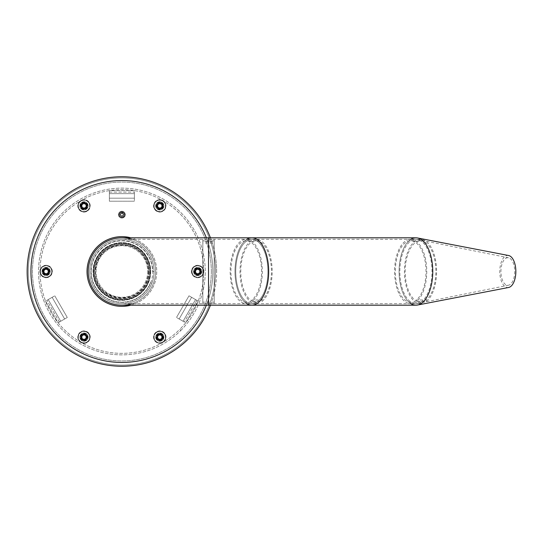 <?xml version="1.0" encoding="UTF-8"?>
<svg xmlns="http://www.w3.org/2000/svg" width="543" height="543" viewBox="0 0 543 543"><rect width="100%" height="100%" fill="white"/><g stroke="black" fill="none" stroke-linecap="round" stroke-linejoin="round"><path stroke-width="0.41" stroke-dasharray="2.71 2.04" d="M88.197 271.5A33.686 33.686 0 0 0 138.737 300.673A33.686 33.686 0 0 0 138.737 242.327A33.686 33.686 0 0 0 88.197 271.5A33.686 33.686 0 0 0 138.737 300.673A33.686 33.686 0 0 0 138.737 242.327A33.686 33.686 0 0 0 88.197 271.5M83.995 212.075A6.217 6.217 0 0 0 89.378 202.756A6.217 6.217 0 0 0 78.613 202.756A6.217 6.217 0 0 0 83.995 212.075M159.785 212.075A6.217 6.217 0 0 0 165.167 202.756A6.217 6.217 0 0 0 154.402 202.756A6.217 6.217 0 0 0 159.785 212.075M197.679 277.717A6.217 6.217 0 0 0 203.062 268.391A6.217 6.217 0 0 0 192.297 268.391A6.217 6.217 0 0 0 197.679 277.717M159.785 343.352A6.217 6.217 0 0 0 165.167 334.026A6.217 6.217 0 0 0 154.402 334.026A6.217 6.217 0 0 0 159.785 343.352M83.995 343.352A6.217 6.217 0 0 0 89.378 334.026A6.217 6.217 0 0 0 78.613 334.026A6.217 6.217 0 0 0 83.995 343.352M46.101 277.717A6.217 6.217 0 0 0 51.483 268.391A6.217 6.217 0 0 0 40.718 268.391A6.217 6.217 0 0 0 46.101 277.717M206.367 305.186A90.953 90.953 0 0 0 212.836 271.5A90.953 90.953 0 0 1 121.89 362.452A90.953 90.953 0 0 1 30.937 271.5A90.953 90.953 0 0 0 167.366 350.262A90.953 90.953 0 0 0 167.366 192.738A90.953 90.953 0 0 0 30.937 271.5A90.953 90.953 0 0 1 121.89 180.547A90.953 90.953 0 0 1 212.836 271.5A90.953 90.953 0 0 1 121.89 362.452A90.953 90.953 0 0 1 30.937 271.5A90.953 90.953 0 0 0 167.366 350.262A90.953 90.953 0 0 0 167.366 192.738A90.953 90.953 0 0 0 30.937 271.5A90.953 90.953 0 0 1 121.89 180.547A90.953 90.953 0 0 1 212.836 271.5A90.953 90.953 0 0 1 121.89 362.452A90.953 90.953 0 0 1 30.937 271.5A90.953 90.953 0 0 1 121.89 180.547A90.953 90.953 0 0 1 212.836 271.5A90.953 90.953 0 0 1 121.89 362.452A90.953 90.953 0 0 1 30.937 271.5A90.953 90.953 0 0 1 121.89 180.547A90.953 90.953 0 0 1 212.836 271.5A90.953 90.953 0 0 0 76.414 192.738A90.953 90.953 0 0 0 76.414 350.262A90.953 90.953 0 0 0 206.367 237.814M83.995 209.272A3.407 3.407 0 0 0 86.948 204.154A3.407 3.407 0 0 0 81.043 204.154A3.407 3.407 0 0 0 83.995 209.272A3.407 3.407 0 0 0 86.948 204.154A3.407 3.407 0 0 0 81.043 204.154A3.407 3.407 0 0 0 83.995 209.272M159.785 209.272A3.407 3.407 0 0 0 162.737 204.154A3.407 3.407 0 0 0 156.832 204.154A3.407 3.407 0 0 0 159.785 209.272A3.407 3.407 0 0 0 162.737 204.154A3.407 3.407 0 0 0 156.832 204.154A3.407 3.407 0 0 0 159.785 209.272M197.679 274.907A3.407 3.407 0 0 0 200.632 269.796A3.407 3.407 0 0 0 194.727 269.796A3.407 3.407 0 0 0 197.679 274.907A3.407 3.407 0 0 0 200.632 269.796A3.407 3.407 0 0 0 194.727 269.796A3.407 3.407 0 0 0 197.679 274.907M159.785 340.549A3.407 3.407 0 0 0 162.737 335.431A3.407 3.407 0 0 0 156.832 335.431A3.407 3.407 0 0 0 159.785 340.549A3.407 3.407 0 0 0 162.737 335.431A3.407 3.407 0 0 0 156.832 335.431A3.407 3.407 0 0 0 159.785 340.549M83.995 340.549A3.407 3.407 0 0 0 86.948 335.431A3.407 3.407 0 0 0 81.043 335.431A3.407 3.407 0 0 0 83.995 340.549A3.407 3.407 0 0 0 86.948 335.431A3.407 3.407 0 0 0 81.043 335.431A3.407 3.407 0 0 0 83.995 340.549M46.101 274.907A3.407 3.407 0 0 0 49.053 269.796A3.407 3.407 0 0 0 43.141 269.796A3.407 3.407 0 0 0 46.101 274.907A3.407 3.407 0 0 0 49.053 269.796A3.407 3.407 0 0 0 43.141 269.796A3.407 3.407 0 0 0 46.101 274.907M93.844 271.5A28.046 28.046 0 0 0 135.913 295.786A28.046 28.046 0 0 0 135.913 247.214A28.046 28.046 0 0 0 93.844 271.5A28.046 28.046 0 0 0 135.913 295.786A28.046 28.046 0 0 0 135.913 247.214A28.046 28.046 0 0 0 93.844 271.5A28.046 28.046 0 0 0 135.913 295.786A28.046 28.046 0 0 0 135.913 247.214A28.046 28.046 0 0 0 93.844 271.5A28.046 28.046 0 0 0 135.913 295.786A28.046 28.046 0 0 0 135.913 247.214A28.046 28.046 0 0 0 93.844 271.5M121.89 237.814A33.686 33.686 0 0 1 151.063 288.347A33.686 33.686 0 0 1 92.71 288.347A33.686 33.686 0 0 1 121.89 237.814A33.686 33.686 0 0 1 155.576 271.5A33.686 33.686 0 0 1 121.89 305.186M121.89 239.327A32.173 32.173 0 0 1 149.753 287.586A32.173 32.173 0 0 1 94.027 287.586A32.173 32.173 0 0 1 121.89 239.327A32.173 32.173 0 0 1 149.753 287.586A32.173 32.173 0 0 1 94.027 287.586A32.173 32.173 0 0 1 121.89 239.327A32.173 32.173 0 0 0 89.717 271.5A32.173 32.173 0 0 0 121.89 303.673A32.173 32.173 0 0 0 154.063 271.5A32.173 32.173 0 0 0 121.89 239.327L208.519 239.327L208.519 303.673L208.519 239.327L208.519 303.673L208.519 239.327L251.83 239.327A32.173 16.086 -90 0 0 235.743 271.5A32.173 16.086 -90 0 0 251.83 303.673A32.173 16.086 -90 0 0 267.916 271.5A32.173 16.086 -90 0 0 251.83 239.327L415.924 239.327A32.173 16.086 -90 0 0 399.858 273.109A32.173 16.086 -90 0 0 417.533 303.51A32.173 16.086 -90 0 0 432.011 271.5A32.173 16.086 -90 0 0 417.533 239.49A32.173 16.086 -90 0 0 415.924 239.327A32.173 16.086 90 0 1 432.011 271.5A32.173 16.086 90 0 1 415.924 303.673A32.173 16.086 90 0 1 399.838 271.5A32.173 16.086 90 0 1 415.924 239.327M131.881 239.327A33.686 33.686 0 0 1 131.881 303.673M208.519 305.186L208.519 237.814L208.519 305.186M251.83 237.814A33.686 16.847 -90 0 0 234.99 271.5A33.686 16.847 -90 0 0 251.83 305.186M215.49 271.5A93.6 93.6 0 0 0 75.09 190.437A93.6 93.6 0 0 0 75.09 352.563A93.6 93.6 0 0 0 215.49 271.5A93.6 93.6 0 0 0 75.09 190.437A93.6 93.6 0 0 0 75.09 352.563A93.6 93.6 0 0 0 215.49 271.5A93.6 93.6 0 0 0 75.09 190.437A93.6 93.6 0 0 0 75.09 352.563A93.6 93.6 0 0 0 215.49 271.5M130.863 305.186A34.861 34.861 0 0 0 156.751 271.5A34.861 34.861 0 0 0 104.46 241.309A34.861 34.861 0 0 0 104.46 301.691A34.861 34.861 0 0 0 156.751 271.5A34.861 34.861 0 0 0 130.863 237.814M210.433 305.186A94.74 94.74 0 0 0 210.433 237.814M216.63 271.5A94.74 94.74 0 0 0 74.52 189.453A94.74 94.74 0 0 0 74.52 353.547A94.74 94.74 0 0 0 216.63 271.5M154.063 271.5A32.173 32.173 0 0 0 109.442 241.832A32.173 32.173 0 0 0 99.342 294.455A32.173 32.173 0 0 0 151.775 283.412A32.173 32.173 0 0 1 99.342 294.455A32.173 32.173 0 0 1 109.442 241.832A32.173 32.173 0 0 1 154.063 271.5L152.549 271.5A30.659 30.659 0 0 0 110.032 243.23A30.659 30.659 0 0 0 100.407 293.369A30.659 30.659 0 0 0 150.37 282.849L151.775 283.412L150.37 282.849A30.659 30.659 0 0 1 100.407 293.369A30.659 30.659 0 0 1 110.032 243.23A30.659 30.659 0 0 1 152.549 271.5L154.063 271.5M214.2 303.673L214.2 239.327L202.831 239.327L202.831 303.673L202.831 241.615L214.2 241.615L214.2 303.673L202.831 303.673M214.2 239.327L214.2 302.159L214.2 243.02L202.831 243.02L202.831 241.615M214.2 243.02L214.2 241.615M214.2 240.841L202.831 240.841L202.831 302.159L202.831 243.02M202.831 239.327L202.831 240.841M256.099 239.327A32.173 16.086 90 0 0 240.013 271.5A32.173 16.086 90 0 0 256.099 303.673L246.25 303.673A32.173 16.086 90 0 1 230.164 271.5A32.173 16.086 90 0 1 246.25 239.327A32.173 16.086 90 0 1 262.052 265.439A32.173 16.086 90 0 1 252.21 301.385L262.052 301.385A32.173 16.086 90 0 0 271.894 265.439A32.173 16.086 90 0 0 256.099 239.327L246.25 239.327M256.099 303.673L256.099 302.159A30.659 15.326 90 0 1 240.773 271.5A30.659 15.326 90 0 1 256.099 240.841A30.659 15.326 90 0 1 271.154 265.724A30.659 15.326 90 0 1 261.774 299.98L251.925 299.98L252.21 301.385M261.774 299.98L262.052 301.385M256.099 302.159L246.25 302.159A30.659 15.326 90 0 1 230.924 271.5A30.659 15.326 90 0 1 246.25 240.841A30.659 15.326 90 0 1 261.305 265.724A30.659 15.326 90 0 1 251.925 299.98M246.25 303.673L246.25 302.159M410.929 239.327A33.686 16.847 -90 0 0 399.078 271.5A33.686 16.847 -90 0 0 410.929 303.673M508.587 255.509A16.066 8.036 -90 0 0 507.814 255.434A16.066 8.036 -90 0 0 499.791 272.274A16.066 8.036 -90 0 0 508.587 287.491M507.814 257.708A13.792 6.896 -90 0 0 500.931 272.192A13.792 6.896 -90 0 0 508.506 285.224A13.792 6.896 -90 0 0 514.716 271.5A13.792 6.896 -90 0 0 508.506 257.776A13.792 6.896 -90 0 0 507.814 257.708M420.52 239.327A32.173 16.086 90 0 0 404.433 271.5A32.173 16.086 90 0 0 420.52 303.673L410.671 303.673A32.173 16.086 90 0 1 394.585 271.5A32.173 16.086 90 0 1 410.671 239.327A32.173 16.086 90 0 1 426.472 265.439A32.173 16.086 90 0 1 416.63 301.385L426.472 301.385A32.173 16.086 90 0 0 436.321 265.439A32.173 16.086 90 0 0 420.52 239.327L410.671 239.327M420.52 303.673L420.52 302.159A30.659 15.326 90 0 1 405.193 271.5A30.659 15.326 90 0 1 420.52 240.841A30.659 15.326 90 0 1 435.574 265.724A30.659 15.326 90 0 1 426.194 299.98L416.345 299.98L416.63 301.385M426.194 299.98L426.472 301.385M420.52 302.159L410.671 302.159A30.659 15.326 90 0 1 395.345 271.5A30.659 15.326 90 0 1 410.671 240.841A30.659 15.326 90 0 1 425.726 265.724A30.659 15.326 90 0 1 416.345 299.98M410.671 303.673L410.671 302.159M415.924 305.186A33.686 16.847 90 0 1 399.078 271.5A33.686 16.847 90 0 1 415.924 237.814M251.83 239.327A32.173 16.086 90 0 1 267.916 271.5A32.173 16.086 90 0 1 251.83 303.673A32.173 16.086 90 0 1 235.743 271.5A32.173 16.086 90 0 1 251.83 239.327M246.834 303.673A33.686 16.847 90 0 1 234.99 271.5A33.686 16.847 90 0 1 246.834 239.327M153.723 205.865A6.061 6.061 0 0 0 162.819 211.112A6.061 6.061 0 0 0 162.819 200.611A6.061 6.061 0 0 0 153.723 205.865A6.061 6.061 0 0 0 162.819 211.112A6.061 6.061 0 0 0 162.819 200.611A6.061 6.061 0 0 0 153.723 205.865M191.618 271.5A6.061 6.061 0 0 0 200.713 276.754A6.061 6.061 0 0 0 200.713 266.246A6.061 6.061 0 0 0 191.618 271.5A6.061 6.061 0 0 0 197.679 277.561A6.061 6.061 0 0 0 203.74 271.5A6.061 6.061 0 0 0 197.679 265.439A6.061 6.061 0 0 0 191.618 271.5A6.061 6.061 0 0 1 197.679 265.439A6.061 6.061 0 0 1 203.74 271.5A6.061 6.061 0 0 0 194.645 266.246A6.061 6.061 0 0 0 194.645 276.754A6.061 6.061 0 0 0 203.74 271.5A6.061 6.061 0 0 1 197.679 277.561A6.061 6.061 0 0 1 191.618 271.5A6.061 6.061 0 0 1 197.679 265.439A6.061 6.061 0 0 1 203.74 271.5A6.061 6.061 0 0 0 194.645 266.246A6.061 6.061 0 0 0 194.645 276.754A6.061 6.061 0 0 0 203.74 271.5A6.061 6.061 0 0 1 197.679 277.561A6.061 6.061 0 0 1 191.618 271.5M153.723 337.135A6.061 6.061 0 0 0 162.819 342.389A6.061 6.061 0 0 0 162.819 331.888A6.061 6.061 0 0 0 153.723 337.135A6.061 6.061 0 0 0 162.819 342.389A6.061 6.061 0 0 0 162.819 331.888A6.061 6.061 0 0 0 153.723 337.135M77.927 337.135A6.061 6.061 0 0 0 87.023 342.389A6.061 6.061 0 0 0 87.023 331.888A6.061 6.061 0 0 0 77.927 337.135A6.061 6.061 0 0 0 89.69 339.212A6.061 6.061 0 0 0 85.047 331.169A6.061 6.061 0 0 0 77.927 337.135M77.927 205.865A6.061 6.061 0 0 0 87.023 211.112A6.061 6.061 0 0 0 87.023 200.611A6.061 6.061 0 0 0 77.927 205.865A6.061 6.061 0 0 0 85.047 211.831A6.061 6.061 0 0 0 89.69 203.788A6.061 6.061 0 0 0 77.927 205.865M40.033 271.5A6.061 6.061 0 0 0 49.128 276.754A6.061 6.061 0 0 0 49.128 266.246A6.061 6.061 0 0 0 40.033 271.5A6.061 6.061 0 0 0 49.128 276.754A6.061 6.061 0 0 0 49.128 266.246A6.061 6.061 0 0 0 40.033 271.5A6.061 6.061 0 0 0 49.128 276.754A6.061 6.061 0 0 0 49.128 266.246A6.061 6.061 0 0 0 40.033 271.5A6.061 6.061 0 0 1 46.101 265.439A6.061 6.061 0 0 1 52.162 271.5A6.061 6.061 0 0 1 46.101 277.561A6.061 6.061 0 0 1 40.033 271.5A6.061 6.061 0 0 0 49.128 276.754A6.061 6.061 0 0 0 49.128 266.246A6.061 6.061 0 0 0 40.033 271.5A6.061 6.061 0 0 1 46.101 265.439A6.061 6.061 0 0 1 52.162 271.5A6.061 6.061 0 0 1 46.101 277.561A6.061 6.061 0 0 1 40.033 271.5M147.696 271.5A25.806 25.806 0 0 1 108.987 293.851A25.806 25.806 0 0 1 108.987 249.149A25.806 25.806 0 0 1 147.696 271.5A25.806 25.806 0 0 1 108.987 293.851A25.806 25.806 0 0 1 108.987 249.149A25.806 25.806 0 0 1 147.696 271.5M148.483 271.5A26.593 26.593 0 0 1 108.593 294.53A26.593 26.593 0 0 1 108.593 248.47A26.593 26.593 0 0 1 148.483 271.5M150.377 271.5A28.494 28.494 0 0 1 107.643 296.173A28.494 28.494 0 0 1 107.643 246.827A28.494 28.494 0 0 1 150.377 271.5A28.494 28.494 0 0 1 107.643 296.173A28.494 28.494 0 0 1 107.643 246.827A28.494 28.494 0 0 1 150.377 271.5M148.986 271.5A27.096 27.096 0 0 1 108.342 294.964A27.096 27.096 0 0 1 108.342 248.036A27.096 27.096 0 0 1 148.986 271.5A27.096 27.096 0 0 1 108.342 294.964A27.096 27.096 0 0 1 108.342 248.036A27.096 27.096 0 0 1 148.986 271.5M150.73 271.5A28.84 28.84 0 0 1 107.466 296.478A28.84 28.84 0 0 1 107.466 246.522A28.84 28.84 0 0 1 150.73 271.5A28.84 28.84 0 0 1 107.466 296.478A28.84 28.84 0 0 1 107.466 246.522A28.84 28.84 0 0 1 150.73 271.5M149.176 271.5A27.286 27.286 0 0 1 108.247 295.127A27.286 27.286 0 0 1 108.247 247.873A27.286 27.286 0 0 1 149.176 271.5A27.286 27.286 0 0 1 108.247 295.127A27.286 27.286 0 0 1 108.247 247.873A27.286 27.286 0 0 1 149.176 271.5M42.347 271.5A3.753 3.753 0 0 1 47.974 268.249A3.753 3.753 0 0 1 47.974 274.751A3.753 3.753 0 0 1 42.347 271.5M41.967 271.5A4.134 4.134 0 0 1 48.164 267.923A4.134 4.134 0 0 1 48.164 275.077A4.134 4.134 0 0 1 41.967 271.5A4.134 4.134 0 0 1 48.164 267.923A4.134 4.134 0 0 1 48.164 275.077A4.134 4.134 0 0 1 41.967 271.5M43.291 271.5A2.803 2.803 0 0 1 47.499 269.07A2.803 2.803 0 0 1 47.499 273.93A2.803 2.803 0 0 1 43.291 271.5A2.803 2.803 0 0 1 47.499 269.07A2.803 2.803 0 0 1 47.499 273.93A2.803 2.803 0 0 1 43.291 271.5M43.637 271.5A2.464 2.464 0 0 1 47.329 269.369A2.464 2.464 0 0 1 47.329 273.631A2.464 2.464 0 0 1 43.637 271.5A2.464 2.464 0 0 1 47.329 269.369A2.464 2.464 0 0 1 47.329 273.631A2.464 2.464 0 0 1 43.637 271.5M82.115 202.614A3.753 3.753 0 0 1 87.742 205.865A3.753 3.753 0 0 1 82.115 209.109A3.753 3.753 0 0 1 82.115 202.614M81.925 202.288A4.134 4.134 0 0 1 88.122 205.865A4.134 4.134 0 0 1 81.925 209.442A4.134 4.134 0 0 1 81.925 202.288A4.134 4.134 0 0 1 88.122 205.865A4.134 4.134 0 0 1 81.925 209.442A4.134 4.134 0 0 1 81.925 202.288M82.59 203.435A2.803 2.803 0 0 1 86.799 205.865A2.803 2.803 0 0 1 82.59 208.295A2.803 2.803 0 0 1 82.59 203.435A2.803 2.803 0 0 1 86.799 205.865A2.803 2.803 0 0 1 82.59 208.295A2.803 2.803 0 0 1 82.59 203.435M82.76 203.727A2.464 2.464 0 0 1 86.459 205.865A2.464 2.464 0 0 1 82.76 207.996A2.464 2.464 0 0 1 82.76 203.727A2.464 2.464 0 0 1 86.459 205.865A2.464 2.464 0 0 1 82.76 207.996A2.464 2.464 0 0 1 82.76 203.727M80.961 200.611A6.061 6.061 0 0 0 80.961 211.112A6.061 6.061 0 0 0 90.057 205.865A6.061 6.061 0 0 0 80.961 200.611A6.061 6.061 0 0 1 89.242 202.831A6.061 6.061 0 0 1 87.023 211.112A6.061 6.061 0 0 1 78.742 208.892A6.061 6.061 0 0 1 80.961 200.611A6.061 6.061 0 0 0 80.961 211.112A6.061 6.061 0 0 0 90.057 205.865A6.061 6.061 0 0 0 80.961 200.611A6.061 6.061 0 0 1 89.242 202.831A6.061 6.061 0 0 1 87.023 211.112A6.061 6.061 0 0 1 78.742 208.892A6.061 6.061 0 0 1 80.961 200.611M161.658 202.614A3.753 3.753 0 0 1 161.658 209.109A3.753 3.753 0 0 1 156.031 205.865A3.753 3.753 0 0 1 161.658 202.614M161.848 202.288A4.134 4.134 0 0 1 161.848 209.442A4.134 4.134 0 0 1 155.651 205.865A4.134 4.134 0 0 1 161.848 202.288A4.134 4.134 0 0 1 161.848 209.442A4.134 4.134 0 0 1 155.651 205.865A4.134 4.134 0 0 1 161.848 202.288M161.19 203.435A2.803 2.803 0 0 1 161.19 208.295A2.803 2.803 0 0 1 156.981 205.865A2.803 2.803 0 0 1 161.19 203.435A2.803 2.803 0 0 1 161.19 208.295A2.803 2.803 0 0 1 156.981 205.865A2.803 2.803 0 0 1 161.19 203.435M161.013 203.727A2.464 2.464 0 0 1 161.013 207.996A2.464 2.464 0 0 1 157.321 205.865A2.464 2.464 0 0 1 161.013 203.727A2.464 2.464 0 0 1 161.013 207.996A2.464 2.464 0 0 1 157.321 205.865A2.464 2.464 0 0 1 161.013 203.727M162.819 200.611A6.061 6.061 0 0 0 153.723 205.865A6.061 6.061 0 0 0 162.819 211.112A6.061 6.061 0 0 0 162.819 200.611A6.061 6.061 0 0 1 165.038 208.892A6.061 6.061 0 0 1 156.751 211.112A6.061 6.061 0 0 1 154.531 202.831A6.061 6.061 0 0 1 162.819 200.611A6.061 6.061 0 0 0 153.723 205.865A6.061 6.061 0 0 0 162.819 211.112A6.061 6.061 0 0 0 162.819 200.611A6.061 6.061 0 0 1 165.038 208.892A6.061 6.061 0 0 1 156.751 211.112A6.061 6.061 0 0 1 154.531 202.831A6.061 6.061 0 0 1 162.819 200.611M201.433 271.5A3.753 3.753 0 0 1 195.806 274.751A3.753 3.753 0 0 1 195.806 268.249A3.753 3.753 0 0 1 201.433 271.5M201.813 271.5A4.134 4.134 0 0 1 195.616 275.077A4.134 4.134 0 0 1 195.616 267.923A4.134 4.134 0 0 1 201.813 271.5A4.134 4.134 0 0 1 195.616 275.077A4.134 4.134 0 0 1 195.616 267.923A4.134 4.134 0 0 1 201.813 271.5M200.482 271.5A2.803 2.803 0 0 1 196.274 273.93A2.803 2.803 0 0 1 196.274 269.07A2.803 2.803 0 0 1 200.482 271.5A2.803 2.803 0 0 1 196.274 273.93A2.803 2.803 0 0 1 196.274 269.07A2.803 2.803 0 0 1 200.482 271.5M200.143 271.5A2.464 2.464 0 0 1 196.451 273.631A2.464 2.464 0 0 1 196.451 269.369A2.464 2.464 0 0 1 200.143 271.5A2.464 2.464 0 0 1 196.451 273.631A2.464 2.464 0 0 1 196.451 269.369A2.464 2.464 0 0 1 200.143 271.5M161.658 340.386A3.753 3.753 0 0 1 156.031 337.135A3.753 3.753 0 0 1 161.658 333.891A3.753 3.753 0 0 1 161.658 340.386M161.848 340.712A4.134 4.134 0 0 1 155.651 337.135A4.134 4.134 0 0 1 161.848 333.558A4.134 4.134 0 0 1 161.848 340.712A4.134 4.134 0 0 1 155.651 337.135A4.134 4.134 0 0 1 161.848 333.558A4.134 4.134 0 0 1 161.848 340.712M161.19 339.565A2.803 2.803 0 0 1 156.981 337.135A2.803 2.803 0 0 1 161.19 334.705A2.803 2.803 0 0 1 161.19 339.565A2.803 2.803 0 0 1 156.981 337.135A2.803 2.803 0 0 1 161.19 334.705A2.803 2.803 0 0 1 161.19 339.565M161.013 339.273A2.464 2.464 0 0 1 157.321 337.135A2.464 2.464 0 0 1 161.013 335.004A2.464 2.464 0 0 1 161.013 339.273A2.464 2.464 0 0 1 157.321 337.135A2.464 2.464 0 0 1 161.013 335.004A2.464 2.464 0 0 1 161.013 339.273M162.819 342.389A6.061 6.061 0 0 0 162.819 331.888A6.061 6.061 0 0 0 153.723 337.135A6.061 6.061 0 0 0 162.819 342.389A6.061 6.061 0 0 1 154.531 340.169A6.061 6.061 0 0 1 156.751 331.888A6.061 6.061 0 0 1 165.038 334.108A6.061 6.061 0 0 1 162.819 342.389A6.061 6.061 0 0 0 162.819 331.888A6.061 6.061 0 0 0 153.723 337.135A6.061 6.061 0 0 0 162.819 342.389A6.061 6.061 0 0 1 154.531 340.169A6.061 6.061 0 0 1 156.751 331.888A6.061 6.061 0 0 1 165.038 334.108A6.061 6.061 0 0 1 162.819 342.389M82.115 340.386A3.753 3.753 0 0 1 82.115 333.891A3.753 3.753 0 0 1 87.742 337.135A3.753 3.753 0 0 1 82.115 340.386M81.925 340.712A4.134 4.134 0 0 1 81.925 333.558A4.134 4.134 0 0 1 88.122 337.135A4.134 4.134 0 0 1 81.925 340.712A4.134 4.134 0 0 1 81.925 333.558A4.134 4.134 0 0 1 88.122 337.135A4.134 4.134 0 0 1 81.925 340.712M82.59 339.565A2.803 2.803 0 0 1 82.59 334.705A2.803 2.803 0 0 1 86.799 337.135A2.803 2.803 0 0 1 82.59 339.565A2.803 2.803 0 0 1 82.59 334.705A2.803 2.803 0 0 1 86.799 337.135A2.803 2.803 0 0 1 82.59 339.565M82.76 339.273A2.464 2.464 0 0 1 82.76 335.004A2.464 2.464 0 0 1 86.459 337.135A2.464 2.464 0 0 1 82.76 339.273A2.464 2.464 0 0 1 82.76 335.004A2.464 2.464 0 0 1 86.459 337.135A2.464 2.464 0 0 1 82.76 339.273M80.961 342.389A6.061 6.061 0 0 0 90.057 337.135A6.061 6.061 0 0 0 80.961 331.888A6.061 6.061 0 0 0 80.961 342.389A6.061 6.061 0 0 1 78.742 334.108A6.061 6.061 0 0 1 87.023 331.888A6.061 6.061 0 0 1 89.242 340.169A6.061 6.061 0 0 1 80.961 342.389A6.061 6.061 0 0 0 90.057 337.135A6.061 6.061 0 0 0 80.961 331.888A6.061 6.061 0 0 0 80.961 342.389A6.061 6.061 0 0 1 78.742 334.108A6.061 6.061 0 0 1 87.023 331.888A6.061 6.061 0 0 1 89.242 340.169A6.061 6.061 0 0 1 80.961 342.389M180.867 330.422A83.371 83.371 0 0 0 143.454 190.966A83.371 83.371 0 0 0 41.356 293.064A83.371 83.371 0 0 0 180.812 330.477A83.371 83.371 0 0 1 41.356 293.064A83.371 83.371 0 0 1 143.454 190.966A83.371 83.371 0 0 1 180.867 330.422L179.794 329.357A81.857 81.857 0 0 0 143.06 192.432A81.857 81.857 0 0 0 42.822 292.67A81.857 81.857 0 0 0 179.74 329.404L180.812 330.477L179.74 329.404A81.857 81.857 0 0 1 42.822 292.67A81.857 81.857 0 0 1 143.06 192.432A81.857 81.857 0 0 1 179.794 329.357L180.867 330.422M109.381 190.607L109.381 193.641L109.381 190.607L134.392 190.607L134.392 193.641L134.392 190.607L109.381 190.607M109.381 193.641L109.381 198.188L134.392 198.188L134.392 192.12L134.392 198.188L109.381 198.188L109.381 193.641L134.392 193.641L134.392 201.215L134.392 193.641L109.381 193.641L134.392 193.641L109.381 193.641L109.381 201.215L134.392 201.215L109.381 201.215L109.381 193.641M109.381 192.12L134.392 192.12L109.381 192.12M198.195 301.114L195.568 299.6L198.195 301.114L185.692 322.78L183.066 321.259L185.692 322.78L198.195 301.114M195.568 299.6L191.631 297.326L179.129 318.985L184.376 322.019L179.129 318.985L191.631 297.326L195.568 299.6L183.066 321.259L176.502 317.472L183.066 321.259L195.568 299.6L183.066 321.259L195.568 299.6L189.005 295.813L176.502 317.472L189.005 295.813L195.568 299.6M196.885 300.36L184.376 322.019L196.885 300.36M58.087 322.78L60.714 321.259L58.087 322.78L45.578 301.114L48.205 299.6L45.578 301.114L58.087 322.78M60.714 321.259L64.651 318.985L52.142 297.326L46.895 300.36L52.142 297.326L64.651 318.985L60.714 321.259L48.205 299.6L54.768 295.813L48.205 299.6L60.714 321.259L48.205 299.6L60.714 321.259L67.278 317.472L54.768 295.813L67.278 317.472L60.714 321.259M59.397 322.019L46.895 300.36L59.397 322.019M121.89 211.594L124.544 213.127L121.89 211.594L119.236 213.127L121.89 211.594M119.236 216.189L119.236 213.127L119.236 216.189L121.89 217.723L119.236 216.189M124.544 216.189L121.89 217.723L124.544 216.189L124.544 213.127L124.544 216.189M120.37 214.655A1.514 1.514 0 0 1 122.643 213.345A1.514 1.514 0 0 1 122.643 215.971A1.514 1.514 0 0 1 120.37 214.655A1.514 1.514 0 0 1 122.643 213.345A1.514 1.514 0 0 1 122.643 215.971A1.514 1.514 0 0 1 120.37 214.655M123.213 212.361A2.654 2.654 0 0 1 123.213 216.956A2.654 2.654 0 0 1 119.236 214.655A2.654 2.654 0 0 1 123.213 212.361M90.966 271.5A30.924 30.924 0 0 0 137.352 298.277A30.924 30.924 0 0 0 137.352 244.723A30.924 30.924 0 0 0 90.966 271.5M121.89 215.91A1.249 1.249 0 0 0 122.969 214.03A1.249 1.249 0 0 0 120.804 214.03A1.249 1.249 0 0 0 121.89 215.91A1.249 1.249 0 0 0 122.969 214.03A1.249 1.249 0 0 0 120.804 214.03A1.249 1.249 0 0 0 121.89 215.91M121.89 217.085A2.423 2.423 0 0 0 123.987 213.447A2.423 2.423 0 0 0 119.786 213.447A2.423 2.423 0 0 0 121.89 217.085A2.423 2.423 0 0 0 123.987 213.447A2.423 2.423 0 0 0 119.786 213.447A2.423 2.423 0 0 0 121.89 217.085M123.417 212.001L120.356 212.001L118.829 214.655L120.356 217.309L123.417 217.309L124.951 214.655L123.417 212.001L120.356 212.001L118.829 214.655L120.356 217.309L123.417 217.309L124.951 214.655L123.417 212.001M122.107 211.94L122.46 211.987A2.729 2.729 0 0 1 124.008 216.372A2.729 2.729 0 0 1 119.399 215.775A2.729 2.729 0 0 1 122.019 211.933L121.673 211.94A2.729 2.729 0 0 0 119.562 216.087A2.729 2.729 0 0 0 124.211 216.087A2.729 2.729 0 0 0 122.107 211.94L122.107 213.121A1.554 1.554 0 0 1 123.193 215.496A1.554 1.554 0 0 1 120.58 215.496A1.554 1.554 0 0 1 121.673 213.121L122.019 213.107A1.554 1.554 0 0 0 120.424 215.177A1.554 1.554 0 0 0 122.969 215.775A1.554 1.554 0 0 0 122.46 213.209L122.107 213.121M121.673 211.94L121.673 213.121M122.46 211.987L122.46 213.209M122.019 211.933L122.019 213.107M118.476 214.655A3.407 3.407 0 0 0 123.594 217.607A3.407 3.407 0 0 0 123.594 211.702A3.407 3.407 0 0 0 118.476 214.655A3.407 3.407 0 0 0 123.594 217.607A3.407 3.407 0 0 0 123.594 211.702A3.407 3.407 0 0 0 118.476 214.655A3.407 3.407 0 0 0 123.594 217.607A3.407 3.407 0 0 0 123.594 211.702A3.407 3.407 0 0 0 118.476 214.655A3.407 3.407 0 0 0 123.594 217.607A3.407 3.407 0 0 0 123.594 211.702A3.407 3.407 0 0 0 118.476 214.655M120.261 214.655A1.629 1.629 0 0 0 122.704 216.066A1.629 1.629 0 0 0 122.704 213.243A1.629 1.629 0 0 0 120.261 214.655A1.629 1.629 0 0 0 122.704 216.066A1.629 1.629 0 0 0 122.704 213.243A1.629 1.629 0 0 0 120.261 214.655A1.629 1.629 0 0 0 122.704 216.066A1.629 1.629 0 0 0 122.704 213.243A1.629 1.629 0 0 0 120.261 214.655A1.629 1.629 0 0 0 122.704 216.066A1.629 1.629 0 0 0 122.704 213.243A1.629 1.629 0 0 0 120.261 214.655M43.82 271.5L44.96 273.468L47.234 273.468L48.375 271.5L47.234 269.532L44.96 269.532L43.82 271.5L44.96 273.468L47.234 273.468L48.375 271.5L47.234 269.532L44.96 269.532L43.82 271.5M51.999 271.5A5.898 5.898 0 0 0 43.148 266.389A5.898 5.898 0 0 0 43.148 276.611A5.898 5.898 0 0 0 51.999 271.5A5.898 5.898 0 0 0 43.148 266.389A5.898 5.898 0 0 0 43.148 276.611A5.898 5.898 0 0 0 51.999 271.5M49.128 271.5A3.034 3.034 0 0 0 44.58 268.873A3.034 3.034 0 0 0 44.58 274.127A3.034 3.034 0 0 0 49.128 271.5A3.034 3.034 0 0 1 44.58 274.127A3.034 3.034 0 0 1 44.58 268.873A3.034 3.034 0 0 1 49.128 271.5A3.034 3.034 0 0 1 44.58 274.127A3.034 3.034 0 0 1 44.58 268.873A3.034 3.034 0 0 1 49.128 271.5M48.605 271.5A2.511 2.511 0 0 0 44.845 269.328A2.511 2.511 0 0 0 44.845 273.672A2.511 2.511 0 0 0 48.605 271.5M46.101 269.532A1.968 1.968 0 0 0 44.39 272.484A1.968 1.968 0 0 0 47.804 272.484A1.968 1.968 0 0 0 46.101 269.532A1.968 1.968 0 0 0 44.39 272.484A1.968 1.968 0 0 0 47.804 272.484A1.968 1.968 0 0 0 46.101 269.532M82.855 339.11L85.129 339.11L86.269 337.135L85.129 335.167L82.855 335.167L81.715 337.135L82.855 339.11L85.129 339.11L86.269 337.135L85.129 335.167L82.855 335.167L81.715 337.135L82.855 339.11M86.941 332.024A5.898 5.898 0 0 0 78.09 337.135A5.898 5.898 0 0 0 86.941 342.246A5.898 5.898 0 0 0 86.941 332.024A5.898 5.898 0 0 0 78.09 337.135A5.898 5.898 0 0 0 86.941 342.246A5.898 5.898 0 0 0 86.941 332.024M85.509 334.508A3.034 3.034 0 0 0 80.961 337.135A3.034 3.034 0 0 0 85.509 339.762A3.034 3.034 0 0 0 85.509 334.508A3.034 3.034 0 0 1 85.509 339.762A3.034 3.034 0 0 1 80.961 337.135A3.034 3.034 0 0 1 85.509 334.508A3.034 3.034 0 0 1 85.509 339.762A3.034 3.034 0 0 1 80.961 337.135A3.034 3.034 0 0 1 85.509 334.508M85.244 334.963A2.511 2.511 0 0 0 81.484 337.135A2.511 2.511 0 0 0 85.244 339.307A2.511 2.511 0 0 0 85.244 334.963M82.285 336.151A1.968 1.968 0 0 0 83.995 339.11A1.968 1.968 0 0 0 85.699 336.151A1.968 1.968 0 0 0 82.285 336.151A1.968 1.968 0 0 0 83.995 339.11A1.968 1.968 0 0 0 85.699 336.151A1.968 1.968 0 0 0 82.285 336.151M160.925 339.11L162.058 337.135L160.925 335.167L158.644 335.167L157.511 337.135L158.644 339.11L160.925 339.11L162.058 337.135L160.925 335.167L158.644 335.167L157.511 337.135L158.644 339.11L160.925 339.11M156.832 332.024A5.898 5.898 0 0 0 156.832 342.246A5.898 5.898 0 0 0 165.683 337.135A5.898 5.898 0 0 0 156.832 332.024A5.898 5.898 0 0 0 156.832 342.246A5.898 5.898 0 0 0 165.683 337.135A5.898 5.898 0 0 0 156.832 332.024M158.271 334.508A3.034 3.034 0 0 0 158.271 339.762A3.034 3.034 0 0 0 162.819 337.135A3.034 3.034 0 0 0 158.271 334.508A3.034 3.034 0 0 1 162.819 337.135A3.034 3.034 0 0 1 158.271 339.762A3.034 3.034 0 0 1 158.271 334.508A3.034 3.034 0 0 1 162.819 337.135A3.034 3.034 0 0 1 158.271 339.762A3.034 3.034 0 0 1 158.271 334.508M158.529 334.963A2.511 2.511 0 0 0 158.529 339.307A2.511 2.511 0 0 0 162.289 337.135A2.511 2.511 0 0 0 158.529 334.963M158.081 338.119A1.968 1.968 0 0 0 161.488 338.119A1.968 1.968 0 0 0 159.785 335.167A1.968 1.968 0 0 0 158.081 338.119A1.968 1.968 0 0 0 161.488 338.119A1.968 1.968 0 0 0 159.785 335.167A1.968 1.968 0 0 0 158.081 338.119M199.953 271.5L198.819 269.532L196.539 269.532L195.405 271.5L196.539 273.468L198.819 273.468L199.953 271.5L198.819 269.532L196.539 269.532L195.405 271.5L196.539 273.468L198.819 273.468L199.953 271.5M191.781 271.5A5.898 5.898 0 0 0 200.632 276.611A5.898 5.898 0 0 0 200.632 266.389A5.898 5.898 0 0 0 191.781 271.5A5.898 5.898 0 0 0 200.632 276.611A5.898 5.898 0 0 0 200.632 266.389A5.898 5.898 0 0 0 191.781 271.5M194.645 271.5A3.034 3.034 0 0 0 199.193 274.127A3.034 3.034 0 0 0 199.193 268.873A3.034 3.034 0 0 0 194.645 271.5A3.034 3.034 0 0 1 199.193 268.873A3.034 3.034 0 0 1 199.193 274.127A3.034 3.034 0 0 1 194.645 271.5A3.034 3.034 0 0 1 199.193 268.873A3.034 3.034 0 0 1 199.193 274.127A3.034 3.034 0 0 1 194.645 271.5M195.175 271.5A2.511 2.511 0 0 0 198.935 273.672A2.511 2.511 0 0 0 198.935 269.328A2.511 2.511 0 0 0 195.175 271.5M197.679 273.468A1.968 1.968 0 0 0 199.383 270.516A1.968 1.968 0 0 0 195.975 270.516A1.968 1.968 0 0 0 197.679 273.468A1.968 1.968 0 0 0 199.383 270.516A1.968 1.968 0 0 0 195.975 270.516A1.968 1.968 0 0 0 197.679 273.468M160.925 203.89L158.644 203.89L157.511 205.865L158.644 207.833L160.925 207.833L162.058 205.865L160.925 203.89L158.644 203.89L157.511 205.865L158.644 207.833L160.925 207.833L162.058 205.865L160.925 203.89M156.832 210.976A5.898 5.898 0 0 0 165.683 205.865A5.898 5.898 0 0 0 156.832 200.754A5.898 5.898 0 0 0 156.832 210.976A5.898 5.898 0 0 0 165.683 205.865A5.898 5.898 0 0 0 156.832 200.754A5.898 5.898 0 0 0 156.832 210.976M158.271 208.492A3.034 3.034 0 0 0 162.819 205.865A3.034 3.034 0 0 0 158.271 203.238A3.034 3.034 0 0 0 158.271 208.492A3.034 3.034 0 0 1 158.271 203.238A3.034 3.034 0 0 1 162.819 205.865A3.034 3.034 0 0 1 158.271 208.492A3.034 3.034 0 0 1 158.271 203.238A3.034 3.034 0 0 1 162.819 205.865A3.034 3.034 0 0 1 158.271 208.492M158.529 208.037A2.511 2.511 0 0 0 162.289 205.865A2.511 2.511 0 0 0 158.529 203.693A2.511 2.511 0 0 0 158.529 208.037M161.488 206.849A1.968 1.968 0 0 0 159.785 203.89A1.968 1.968 0 0 0 158.081 206.849A1.968 1.968 0 0 0 161.488 206.849A1.968 1.968 0 0 0 159.785 203.89A1.968 1.968 0 0 0 158.081 206.849A1.968 1.968 0 0 0 161.488 206.849M82.855 203.89L81.715 205.865L82.855 207.833L85.129 207.833L86.269 205.865L85.129 203.89L82.855 203.89L81.715 205.865L82.855 207.833L85.129 207.833L86.269 205.865L85.129 203.89L82.855 203.89M86.941 210.976A5.898 5.898 0 0 0 86.941 200.754A5.898 5.898 0 0 0 78.09 205.865A5.898 5.898 0 0 0 86.941 210.976A5.898 5.898 0 0 0 86.941 200.754A5.898 5.898 0 0 0 78.09 205.865A5.898 5.898 0 0 0 86.941 210.976M85.509 208.492A3.034 3.034 0 0 0 85.509 203.238A3.034 3.034 0 0 0 80.961 205.865A3.034 3.034 0 0 0 85.509 208.492A3.034 3.034 0 0 1 80.961 205.865A3.034 3.034 0 0 1 85.509 203.238A3.034 3.034 0 0 1 85.509 208.492A3.034 3.034 0 0 1 80.961 205.865A3.034 3.034 0 0 1 85.509 203.238A3.034 3.034 0 0 1 85.509 208.492M85.244 208.037A2.511 2.511 0 0 0 85.244 203.693A2.511 2.511 0 0 0 81.484 205.865A2.511 2.511 0 0 0 85.244 208.037M85.699 204.881A1.968 1.968 0 0 0 82.285 204.881A1.968 1.968 0 0 0 83.995 207.833A1.968 1.968 0 0 0 85.699 204.881A1.968 1.968 0 0 0 82.285 204.881A1.968 1.968 0 0 0 83.995 207.833A1.968 1.968 0 0 0 85.699 204.881M211.322 271.5A89.432 89.432 0 0 0 77.174 194.048A89.432 89.432 0 0 0 77.174 348.952A89.432 89.432 0 0 0 211.322 271.5A89.432 89.432 0 0 0 77.174 194.048A89.432 89.432 0 0 0 77.174 348.952A89.432 89.432 0 0 0 211.322 271.5M40.413 271.5A5.681 5.681 0 0 1 48.938 266.579A5.681 5.681 0 0 1 48.938 276.421A5.681 5.681 0 0 1 40.413 271.5M51.782 271.5A5.681 5.681 0 0 0 43.257 266.579A5.681 5.681 0 0 0 43.257 276.421A5.681 5.681 0 0 0 51.782 271.5M81.151 200.937A5.681 5.681 0 0 1 89.676 205.865A5.681 5.681 0 0 1 81.151 210.786A5.681 5.681 0 0 1 81.151 200.937M86.832 210.786A5.681 5.681 0 0 0 86.832 200.937A5.681 5.681 0 0 0 78.307 205.865A5.681 5.681 0 0 0 86.832 210.786M162.628 200.937A5.681 5.681 0 0 1 162.628 210.786A5.681 5.681 0 0 1 154.097 205.865A5.681 5.681 0 0 1 162.628 200.937M156.941 210.786A5.681 5.681 0 0 0 165.466 205.865A5.681 5.681 0 0 0 156.941 200.937A5.681 5.681 0 0 0 156.941 210.786M203.367 271.5A5.681 5.681 0 0 1 194.835 276.421A5.681 5.681 0 0 1 194.835 266.579A5.681 5.681 0 0 1 203.367 271.5M191.998 271.5A5.681 5.681 0 0 0 200.523 276.421A5.681 5.681 0 0 0 200.523 266.579A5.681 5.681 0 0 0 191.998 271.5M162.628 342.063A5.681 5.681 0 0 1 154.097 337.135A5.681 5.681 0 0 1 162.628 332.214A5.681 5.681 0 0 1 162.628 342.063M156.941 332.214A5.681 5.681 0 0 0 156.941 342.063A5.681 5.681 0 0 0 165.466 337.135A5.681 5.681 0 0 0 156.941 332.214M81.151 342.063A5.681 5.681 0 0 1 81.151 332.214A5.681 5.681 0 0 1 89.676 337.135A5.681 5.681 0 0 1 81.151 342.063M86.832 332.214A5.681 5.681 0 0 0 78.307 337.135A5.681 5.681 0 0 0 86.832 342.063A5.681 5.681 0 0 0 86.832 332.214M49.175 271.5A3.075 3.075 0 0 0 44.56 268.839A3.075 3.075 0 0 0 44.56 274.161A3.075 3.075 0 0 0 49.175 271.5M85.529 334.474A3.075 3.075 0 0 0 80.914 337.135A3.075 3.075 0 0 0 85.529 339.803A3.075 3.075 0 0 0 85.529 334.474M158.244 334.474A3.075 3.075 0 0 0 158.244 339.803A3.075 3.075 0 0 0 162.859 337.135A3.075 3.075 0 0 0 158.244 334.474M194.604 271.5A3.075 3.075 0 0 0 199.22 274.161A3.075 3.075 0 0 0 199.22 268.839A3.075 3.075 0 0 0 194.604 271.5M158.244 208.526A3.075 3.075 0 0 0 162.859 205.865A3.075 3.075 0 0 0 158.244 203.197A3.075 3.075 0 0 0 158.244 208.526M85.529 208.526A3.075 3.075 0 0 0 85.529 203.197A3.075 3.075 0 0 0 80.914 205.865A3.075 3.075 0 0 0 85.529 208.526M415.924 303.673L121.89 303.673M214.2 302.159L202.831 302.159M256.099 240.841L246.25 240.841M508.506 257.776L417.533 239.49M508.506 285.224L417.533 303.51M420.52 240.841L410.671 240.841M95.364 271.5C95.792 303.347 140.481 305.716 146.848 280.487C152.719 264.122 140.949 247.662 127.673 245.612C108.695 243.997 97.93 252.631 95.364 271.5"/><path stroke-width="0.81" d="M131.881 303.673A33.686 33.686 0 0 1 88.584 276.55A33.686 33.686 0 0 1 131.881 239.327M246.834 239.327A33.686 16.847 90 0 1 251.83 237.814L208.519 237.814L208.519 305.186L121.89 305.186A33.686 33.686 0 0 1 88.197 271.5A33.686 33.686 0 0 1 121.89 237.814L208.519 237.814L208.519 305.186L251.83 305.186A33.686 16.847 -90 0 0 268.676 271.5A33.686 16.847 -90 0 0 251.83 237.814A33.686 16.847 90 0 1 268.676 271.5A33.686 16.847 90 0 1 251.83 305.186A33.686 16.847 90 0 1 246.834 303.673M130.863 237.814A34.861 34.861 0 0 0 87.023 271.5A34.861 34.861 0 0 0 130.863 305.186M210.433 237.814A94.74 94.74 0 0 0 64.95 195.779A94.74 94.74 0 0 0 64.95 347.221A94.74 94.74 0 0 0 210.433 305.186M410.929 303.673A33.686 16.847 -90 0 0 417.54 305.037A33.686 16.847 -90 0 0 432.771 271.5A33.686 16.847 -90 0 0 417.54 237.963A33.686 16.847 -90 0 0 415.924 237.814A33.686 16.847 -90 0 0 410.929 239.327M417.54 305.037L508.587 287.491A16.066 8.036 -90 0 0 515.85 271.5A16.066 8.036 -90 0 0 508.587 255.509L417.54 237.963M251.83 237.814L415.924 237.814A33.686 16.847 90 0 1 432.771 271.5A33.686 16.847 90 0 1 415.924 305.186L251.83 305.186M206.367 237.814A90.953 90.953 0 0 0 66.843 199.105A90.953 90.953 0 0 0 66.843 343.895A90.953 90.953 0 0 0 206.367 305.186"/></g></svg>
